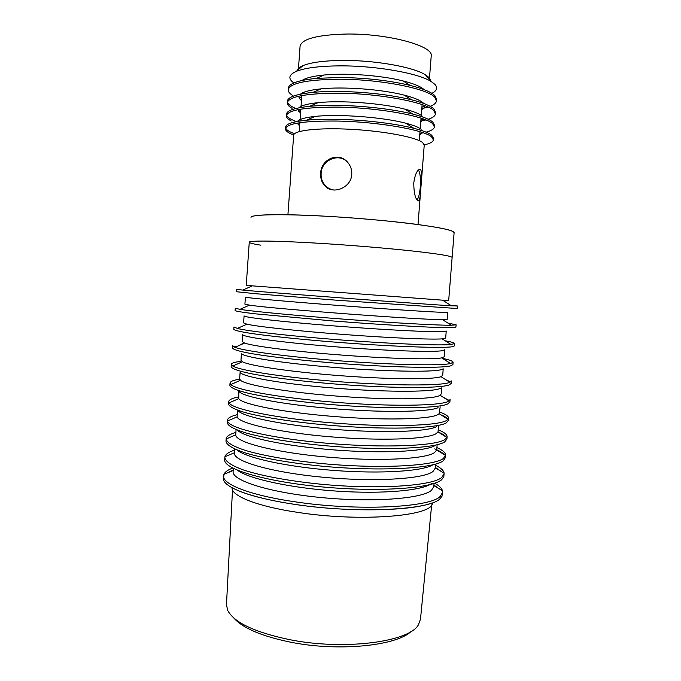 <?xml version="1.0" encoding="UTF-8"?>
<svg xmlns="http://www.w3.org/2000/svg" width="681" height="681" viewBox="0 0 681 681"><rect width="100%" height="100%" fill="white"/><g stroke="black" fill="none" stroke-linecap="round" stroke-linejoin="round"><path stroke-width="1.02" d="M351.064 178.064L351.711 174.498C351.975 170.037 350.758 166.155 348.068 162.853C339.904 152.263 321.517 159.584 321.126 173.374C320.853 178.252 322.317 182.397 325.501 185.794C327.944 188.254 330.872 189.667 334.294 190.05M417.061 199.993C418.636 197.822 419.709 193.498 420.288 187.02C420.798 178.609 420.186 172.931 418.449 169.995M300.679 111.25L300.517 109.207M421.352 118.29L420.884 120.29M298.397 69.547L300.074 46.231C301.794 38.936 317.057 34.876 345.88 34.05C387.932 33.301 434.103 45.993 431.209 56.089L429.379 79.396M293.843 82.946C287.859 78.664 288.65 74.816 296.209 71.403C305.114 67.819 319.968 65.972 340.789 65.87C376.559 65.742 418.628 73.293 431.26 81.558L434.997 84.461C437.951 87.832 436.913 90.794 431.873 93.331M297.112 70.637C297.554 68.807 299.504 67.138 302.977 65.648C311.166 62.303 324.675 60.558 343.496 60.43C375.801 60.26 413.759 67.155 425.429 74.85C428.638 76.851 430.324 78.792 430.486 80.664M260.908 245.194C253.272 243.985 249.391 243.006 249.263 242.24C248.667 240.47 275.618 240.665 317.474 243.185C348.91 245.075 385.463 248.071 411.656 250.906C438.292 253.86 451.784 256.065 452.133 257.495L454.116 232.672L452.167 231.114C443.637 227.173 394.418 220.746 341.888 217.222C289.331 213.664 250.387 214.089 251.017 217.401C250.489 214.609 277.55 213.723 319.483 215.886C350.979 217.486 387.574 220.644 413.759 223.981C440.386 227.514 453.844 230.408 454.116 232.672L448.677 300.627L246.233 285.399L249.263 242.24M413.759 183.053C414.772 175.57 416.593 171.033 419.207 169.441L420.466 169.407C421.897 171.348 422.101 176.66 421.088 185.334L420.815 188.79C420.492 195.387 419.845 199.388 418.866 200.801L418.006 200.904C415.282 198.852 413.869 192.91 413.759 183.053M351.762 174.413C351.183 187.965 332.677 195.124 324.752 185.768C321.755 182.431 320.393 178.269 320.657 173.272C320.896 159.175 338.721 151.284 347.77 162.427C350.664 165.875 352 169.867 351.762 174.413M421.224 183.589L424.237 145.062L422.578 142.491C415.972 137.187 384.263 131.11 351.473 129.33C318.657 127.509 293.605 130.394 293.656 135.247L287.927 214.753M340.568 158.145L343.803 159.124M293.681 135.068L290.251 133.553C286.956 131.893 285.348 130.284 285.407 128.726C287.05 123.406 304.058 120.843 336.44 121.048C377.189 121.644 424.416 129.875 431.635 136.949L433.371 139.852C433.099 141.886 430.06 143.563 424.246 144.883M433.371 139.852L433.499 138.234L431.763 135.298C428.919 132.965 422.961 130.633 413.878 128.309C395.244 123.508 363.509 119.762 336.567 119.303C324.897 119.098 314.852 119.405 306.416 120.222C292.83 121.669 285.867 123.959 285.526 127.109L285.407 128.726M285.628 127.934C286.08 129.254 287.663 130.607 290.361 131.978L294.49 133.774M299.725 124.453L297.291 123.61M291.162 120.946C287.876 119.175 286.267 117.438 286.335 115.753C288.012 109.981 305.054 107.104 337.47 107.121C378.261 107.521 425.497 116.136 432.673 123.755L434.393 126.887C434.129 128.981 431.362 130.735 426.076 132.165M434.393 126.887L434.521 125.261L432.801 122.103C429.737 119.396 423.08 116.723 412.831 114.102C394.035 109.283 363.56 105.708 337.597 105.385C326.94 105.24 317.601 105.555 309.566 106.338C294.567 107.93 286.863 110.535 286.454 114.136L286.335 115.753M286.539 114.961C286.948 116.408 288.531 117.881 291.272 119.371L296.32 121.652M300.619 112.05L298.533 111.292M292.064 108.33C288.787 106.432 287.186 104.585 287.271 102.763C288.974 96.54 306.05 93.348 338.5 93.186C379.334 93.382 426.57 102.388 433.712 110.543L435.414 113.906C435.176 115.974 432.784 117.762 428.247 119.26M435.414 113.906L435.542 112.28L433.84 108.892C430.528 105.768 423.122 102.737 411.605 99.801C390.307 94.719 365.986 91.935 338.627 91.441C329.025 91.356 320.462 91.671 312.92 92.378C296.388 94.123 287.876 97.042 287.382 101.146L287.271 102.763M287.45 101.963C287.825 103.538 289.399 105.138 292.175 106.755L295.716 108.534M298.321 109.615L300.602 110.45M301.521 99.63L299.87 99.009M292.975 95.698C289.697 93.68 288.106 91.705 288.199 89.764C289.944 83.091 307.054 79.575 339.538 79.226C380.407 79.217 427.651 88.615 434.75 97.315L436.436 100.907C436.215 102.967 434.129 104.772 430.179 106.33M436.436 100.907L436.564 99.281L434.878 95.655C431.311 92.071 423.063 88.658 410.149 85.406C389.157 80.46 365.663 77.821 339.666 77.481L316.512 78.366C298.304 80.23 288.906 83.491 288.318 88.138L288.199 89.764M298.942 97.034L301.632 98.081M424.101 89.637C420.849 86.564 413.827 83.661 403.041 80.928C381.411 75.421 346.425 72.79 324.207 75.004C313.132 76.085 305.76 77.906 302.083 80.46M423.207 102.959C420.254 100.235 413.895 97.621 404.122 95.11C381.981 89.339 343.769 86.461 321.015 88.853C310.34 89.952 303.479 91.722 300.432 94.174M299.01 96.149C298.67 97.553 299.487 98.992 301.462 100.473M422.177 116.128C419.445 113.77 413.725 111.454 405.025 109.198C382.543 103.248 341.13 100.133 318.018 102.661C307.676 103.75 301.308 105.47 298.899 107.828M297.997 109.675L300.534 113.199M421.147 129.288C418.619 127.245 413.486 125.219 405.765 123.218C383.105 117.166 338.5 113.812 315.192 116.408C305.131 117.481 299.231 119.149 297.503 121.422M297.12 123.159L299.614 125.908M330.532 189.395L328.276 188.016M419.743 134.94L422.62 132.599M423.293 132.829L419.854 133.485M420.73 122.239L423.778 119.132M425.897 119.958L420.824 121.09M421.726 109.522C423.897 108.347 424.918 107.045 424.791 105.606M421.079 119.516L423.463 119.022M428.162 107.045L421.794 108.679M421.914 107.121L424.731 106.491M232.051 488.447C232.647 496.466 258.337 506.57 297.665 512.367C360.215 522.191 431.975 516.198 432.333 503.506M431.337 503.174C409.996 511.261 346.774 512.299 294.899 504.408C266.024 499.982 245.415 494.602 233.089 488.26M227.514 472.869L233.234 470.094M233.14 470.018L226.935 473.108M232.723 468.026C227.914 469.873 224.968 471.984 223.904 474.376L223.572 479.782C225.343 487.996 252.974 498.279 294.856 504.366C356.904 513.9 430.392 510.043 440.079 498.671L442.02 496.202L442.497 490.814C441.799 488.294 439.211 485.757 434.733 483.221M223.547 475.832C222.176 484.2 250.174 495.342 295.043 501.812C357.099 511.286 430.596 507.541 440.267 496.313L442.633 492.303M234.536 450.15C228.833 452.005 225.624 454.21 224.926 456.764L224.696 460.339C224.849 469.524 266.943 481.91 323.288 487.026C379.598 492.21 432.009 488.303 441.594 479.799L443.808 476.811L444.114 473.244C443.808 470.605 440.939 467.924 435.508 465.217M442.003 471.95L435.329 467.421M224.841 457.334C225.139 461.335 231.404 465.566 243.628 470.035C261.266 475.849 289.646 481.135 321.398 484.259C378.355 489.699 432.12 485.936 441.782 477.441L444.114 473.823M434.052 483.45L433.797 486.609L431.439 490.354C422.024 498.764 372.669 502.595 320.964 497.53C269.225 492.542 231.668 480.463 233.132 471.524L233.362 468.358M225.981 441.041L225.973 441.126C226.296 444.761 232.587 448.643 244.854 452.78C262.534 458.185 290.957 463.191 322.743 466.247C379.76 471.575 433.516 468.545 443.118 460.892L445.425 457.547M444.191 454.61C442.497 452.703 439.356 450.796 434.759 448.881M235.788 432.452C229.65 434.197 226.432 436.317 226.135 438.811L226.135 438.973C226.662 442.565 233.123 446.395 245.509 450.464C263.351 455.793 291.8 460.714 323.509 463.718C380.356 468.979 433.737 466.025 443.305 458.526L445.604 455.308C445.689 452.788 442.795 450.201 436.921 447.545M435.593 464.101L435.27 468.162L432.946 471.524C423.591 479.041 374.244 482.139 322.479 477.185C270.68 472.308 233.03 461.114 234.434 453.061L234.724 449M237.031 414.729C230.91 416.21 227.709 418.049 227.437 420.245L227.275 422.569C227.624 425.787 233.949 429.277 246.25 433.039C263.981 437.968 292.455 442.641 324.284 445.621C381.369 450.839 435.108 448.626 444.633 441.952L446.915 439.083L447.102 436.759C447.153 434.538 444.233 432.231 438.343 429.839M446.234 437.083C444.982 435.431 442.301 433.763 438.189 432.06M227.437 420.245L227.514 421.003C228.527 428.196 271.2 438.462 327.408 443.297C383.59 448.2 435.423 446.004 444.829 439.577L447.102 436.759M437.142 444.753L436.708 449.971L434.452 452.661C425.208 459.241 376.559 461.624 325.05 456.9C273.507 452.235 235.294 442.071 235.737 434.861L236.086 429.6M238.282 396.98C232.17 398.198 228.986 399.756 228.731 401.654L228.569 403.978C228.952 406.77 235.311 409.868 247.654 413.256C265.437 417.708 293.962 422.05 325.824 424.961C382.977 430.051 436.7 428.672 446.166 422.969L448.404 420.509L448.592 418.185C448.626 416.261 445.68 414.227 439.756 412.099M228.731 401.654L229.071 402.863C232.144 409.162 275.856 418.279 331.341 422.824C386.808 427.413 437.108 425.983 446.353 420.603L448.081 419.326C447.213 417.853 444.804 416.355 440.888 414.814M440.181 406.863L439.151 413.725L448.081 419.326L448.592 418.185M438.658 425.829L438.002 431.941L435.968 433.763C426.885 439.364 379.615 441.075 328.719 436.666C277.797 432.299 238.605 423.233 237.15 416.84L237.448 410.175M230.033 383.028L229.872 385.352C230.289 387.727 236.682 390.417 249.059 393.431C266.892 397.415 295.469 401.415 327.374 404.25C384.586 409.23 438.3 408.685 447.689 403.961L449.903 401.901L450.09 399.568L447.885 401.586C438.802 405.944 390.017 406.634 335.299 402.301C280.572 397.993 235.932 389.966 230.833 384.535L230.033 383.028C230.272 381.428 233.43 380.151 239.533 379.198M448.685 400.692L449.23 400.462L443.467 397.398M439.151 413.725L437.474 414.823C428.553 419.47 382.671 420.517 332.413 416.372C282.138 412.269 242.061 404.233 238.742 398.657L238.818 390.707M231.344 364.369L231.174 366.701C231.625 368.642 238.052 370.941 250.463 373.571C268.348 377.078 296.984 380.747 328.923 383.505C386.204 388.366 439.909 388.655 449.222 384.918L451.409 383.258L451.597 380.926L449.417 382.535C440.496 385.897 393.218 385.855 339.3 381.726C285.373 377.623 239.891 370.592 232.783 366.02L231.344 364.369C231.549 363.067 234.698 362.071 240.785 361.381M449.383 382.007L450.167 381.675L445.936 379.828M441.697 387.872L441.203 394.035L438.998 395.857C430.23 399.577 385.71 399.951 336.142 396.036C286.556 392.154 245.671 385.08 240.504 380.296L239.652 378.874L240.146 371.869C239.005 376.031 277.099 383.258 329.161 387.685C381.19 392.154 430.494 392.307 439.568 388.706L440.215 388.451M244.59 343.062L242.274 341.59L242.768 334.55C241.755 336.925 280.053 342.305 332.234 346.527C384.382 350.766 433.669 352.435 442.607 350.638L444.744 349.779L444.191 356.767L441.68 357.883C432.554 359.747 390.553 358.759 342.781 355.159C295.009 351.575 253.332 346.271 244.59 343.062L234.945 347.327L232.647 345.676L232.485 348.008C232.962 349.532 239.423 351.422 251.876 353.677C269.812 356.699 298.499 360.036 330.472 362.718C387.821 367.459 441.509 368.583 450.754 365.833L452.908 364.582L453.095 362.249C453.027 361.134 449.469 359.84 442.429 358.359M449.281 362.394L448.294 362.088M234.945 347.327C243.994 351.03 289.621 357.074 342.339 361.032C395.057 365.007 441.075 365.85 450.575 363.535L453.095 362.249M243.781 343.42L242.036 343.539M443.22 368.838L442.693 375.418L440.513 376.857C431.907 379.666 388.749 379.394 339.896 375.657C291.034 371.937 249.442 365.765 242.453 361.764L240.963 360.249L241.457 353.226C240.376 356.495 278.58 362.803 330.702 367.127C382.782 371.477 432.077 372.388 441.084 369.689L442.82 369M246.922 324.19L243.594 322.888L244.087 315.848C243.134 317.312 281.534 321.772 333.775 325.893C385.982 330.013 435.261 332.439 444.131 331.553L446.242 331.043L445.68 338.082L442.19 338.866C431.592 339.725 390.502 337.997 344.331 334.524C298.167 331.06 257.273 326.616 246.922 324.19L237.328 328.438L233.958 326.948L233.796 329.289C234.298 330.379 240.793 331.868 253.281 333.741C271.276 336.286 300.015 339.283 332.03 341.888C389.438 346.51 443.118 348.476 452.295 346.723L454.414 345.88L454.602 343.539C454.533 342.815 451.418 341.905 445.246 340.815M451.537 344.45L450.558 344.194M237.328 328.438C248.165 331.289 292.958 336.363 343.905 340.185C394.861 344.024 439.9 345.701 451.043 344.501L454.602 343.539M249.467 305.131L244.913 304.16L245.407 297.103C244.513 297.665 283.015 301.198 335.324 305.207C387.591 309.217 436.853 312.4 445.663 312.434L447.749 312.315L447.179 319.372L442.522 319.644C421.309 319.951 270.4 308.604 249.467 305.131L239.942 309.353L235.268 308.187L235.107 310.536C235.635 311.191 242.172 312.273 254.703 313.771L333.588 321.015C391.064 325.518 444.736 328.336 453.835 327.57L455.921 327.135L456.108 324.794L447.953 323.109M239.942 309.353C252.455 311.404 296.312 315.601 345.48 319.295C394.639 322.998 438.632 325.407 451.316 325.246L456.108 324.794M252.242 285.892L242.794 290.08L236.579 289.391L236.418 291.74L256.116 293.758L335.146 300.1L455.376 308.391L457.436 308.365L457.623 306.016L450.558 305.241M242.794 290.08C268.169 292.566 425.914 304.433 451.375 305.769L457.623 306.016M433.908 485.187L439.16 488.779M439.688 489.111L433.916 485.068M237.363 470.188C248.471 478.76 290.77 488.081 337.18 491.146C383.599 494.261 423.352 490.439 432.009 483.272M237.235 450.081C245.935 457.845 286.939 466.928 334.116 470.452C381.283 474.019 423.19 471.175 432.946 464.8M237.405 430.128C243.577 437.151 284.632 446.081 333.571 449.886C382.501 453.742 426.161 451.426 435.023 445.553M237.907 410.337C241.151 416.457 281.159 425.004 331.409 429.141C381.649 433.32 427.566 431.822 436.538 426.638M238.844 390.715C238.648 395.823 277.15 403.867 328.795 408.302C380.407 412.78 428.962 412.15 438.045 407.689M237.422 346.229L234.673 346.748L235.337 347.157M431.669 504.893L420.492 619.106L418.517 624.579C409.996 641.834 344.322 650.772 289.272 639.587C254.388 632.181 233.83 622.391 227.607 610.219L226.475 604.524L232.502 489.92M411.222 631.338C396.734 645.835 338.414 651.879 290.412 642.149C261.598 636.182 242.734 628.129 233.813 617.999M302.977 65.648L296.209 71.403M324.207 75.004L316.512 78.366M403.041 80.928L410.149 85.406M321.015 88.853L312.92 92.378M404.122 95.11L411.605 99.801M318.018 102.661L309.566 106.338M405.025 109.198L412.831 114.102M315.192 116.408L306.416 120.222M405.765 123.218L413.878 128.309M299.206 131.603L299.853 122.708M299.972 121.014L300.832 109.147M300.951 107.453L301.811 95.578M301.938 93.876L301.989 93.152M419.3 140.626L419.99 131.739M420.237 128.624L421.045 118.188M421.267 115.421L422.109 104.619M325.952 186.245L324.76 185.768M418.015 224.534L420.688 190.467M418.866 200.801L417.768 200.759M425.429 74.85L431.26 81.558M433.882 485.57L442.497 490.814M445.417 457.623L445.604 455.308M435.295 467.83L444.114 473.244M436.708 449.971L445.587 455.47M438.002 431.941L446.915 437.5M440.147 395.312L449.085 400.947M440.999 376.695L449.92 382.347M442.667 300.21L451.375 305.769M442.522 319.644L451.316 325.246M442.19 338.866L451.043 344.501M441.68 357.883L450.575 363.535M242.453 361.764L232.783 366.02M240.504 380.296L230.833 384.535M233.37 365.765L232.638 365.322M238.742 398.657L229.071 402.863M231.259 384.348L230.748 384.041M237.15 416.84L227.514 421.003M235.737 434.861L226.135 438.973M234.46 452.729L224.926 456.764M225.973 441.126L226.135 438.811M233.208 470.486L223.904 474.376"/></g></svg>

